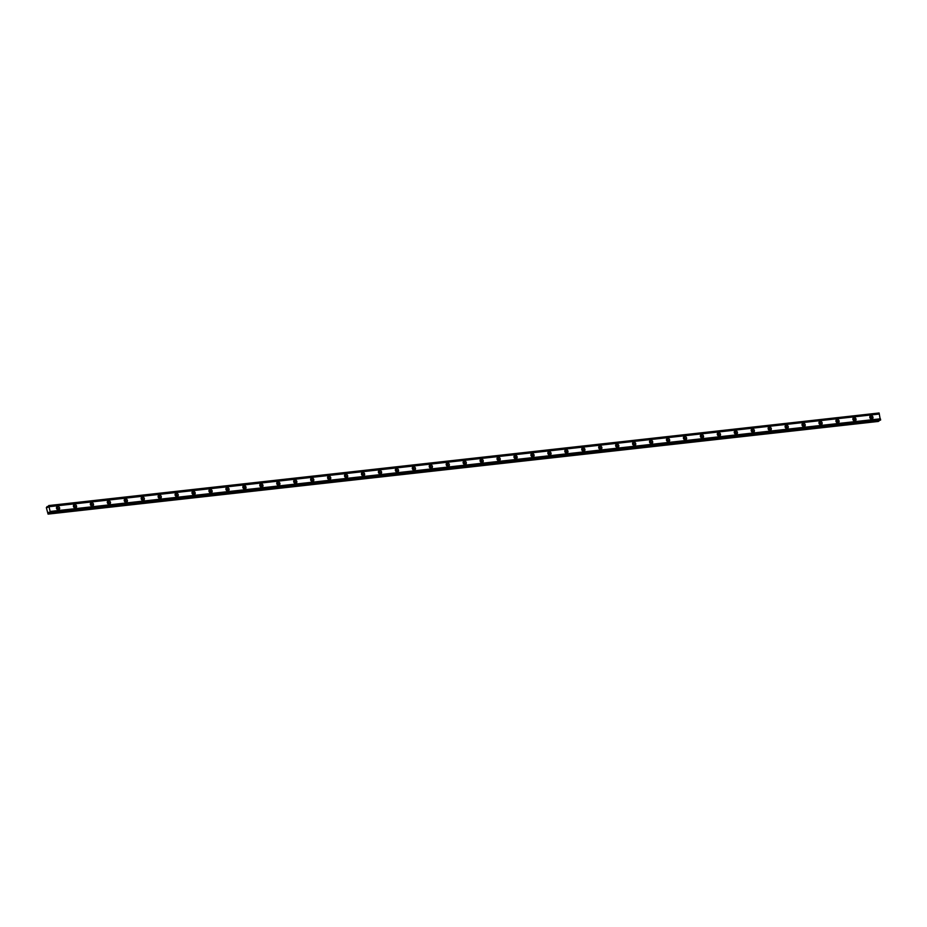 <?xml version="1.0" encoding="UTF-8"?>
<svg xmlns="http://www.w3.org/2000/svg" width="927" height="927" viewBox="0 0 927 927"><rect width="100%" height="100%" fill="white"/><g stroke="black" fill="none" stroke-linecap="round" stroke-linejoin="round"><path stroke-width="1.39" d="M56.454 507.869A1.136 0.973 -122.4 0 1 57.601 509.688M869.804 417.104A1.136 0.973 -122.4 0 1 870.963 418.923M852.863 418.992A1.136 0.973 -122.4 0 1 854.022 420.812M835.922 420.881A1.136 0.973 -122.4 0 1 837.069 422.7M818.97 422.77A1.136 0.973 -122.4 0 1 820.128 424.589M802.029 424.659A1.136 0.973 -122.4 0 1 803.188 426.49M785.088 426.559A1.136 0.973 -122.4 0 1 786.235 428.378M768.135 428.448A1.136 0.973 -122.4 0 1 769.294 430.267M751.194 430.337A1.136 0.973 -122.4 0 1 752.353 432.156M734.242 432.225A1.136 0.973 -122.4 0 1 735.401 434.045M717.301 434.114A1.136 0.973 -122.4 0 1 718.46 435.945M700.36 436.014A1.136 0.973 -122.4 0 1 701.519 437.834M683.408 437.903A1.136 0.973 -122.4 0 1 684.566 439.722M666.467 439.792A1.136 0.973 -122.4 0 1 667.625 441.611M649.526 441.681A1.136 0.973 -122.4 0 1 650.684 443.5M632.573 443.57A1.136 0.973 -122.4 0 1 633.732 445.4M615.632 445.47A1.136 0.973 -122.4 0 1 616.791 447.289M598.691 447.359A1.136 0.973 -122.4 0 1 599.839 449.178M581.739 449.247A1.136 0.973 -122.4 0 1 582.898 451.067M564.798 451.136A1.136 0.973 -122.4 0 1 565.957 452.955M547.857 453.025A1.136 0.973 -122.4 0 1 549.004 454.856M530.904 454.925A1.136 0.973 -122.4 0 1 532.063 456.744M513.964 456.814A1.136 0.973 -122.4 0 1 515.122 458.633M497.023 458.703A1.136 0.973 -122.4 0 1 498.17 460.522M480.07 460.592A1.136 0.973 -122.4 0 1 481.229 462.411M463.129 462.48A1.136 0.973 -122.4 0 1 464.288 464.311M446.188 464.381A1.136 0.973 -122.4 0 1 447.335 466.2M429.236 466.269A1.136 0.973 -122.4 0 1 430.395 468.089M412.295 468.158A1.136 0.973 -122.4 0 1 413.454 469.977M395.354 470.047A1.136 0.973 -122.4 0 1 396.501 471.866M378.401 471.936A1.136 0.973 -122.4 0 1 379.56 473.767M361.46 473.836A1.136 0.973 -122.4 0 1 362.619 475.655M344.52 475.725A1.136 0.973 -122.4 0 1 345.667 477.544M327.567 477.614A1.136 0.973 -122.4 0 1 328.726 479.433M310.626 479.502A1.136 0.973 -122.4 0 1 311.785 481.322M293.674 481.391A1.136 0.973 -122.4 0 1 294.832 483.222M276.733 483.291A1.136 0.973 -122.4 0 1 277.891 485.111M259.792 485.18A1.136 0.973 -122.4 0 1 260.95 486.999M242.839 487.069A1.136 0.973 -122.4 0 1 243.998 488.888M225.898 488.958A1.136 0.973 -122.4 0 1 227.057 490.777M208.957 490.846A1.136 0.973 -122.4 0 1 210.105 492.677M192.005 492.747A1.136 0.973 -122.4 0 1 193.164 494.566M175.064 494.636A1.136 0.973 -122.4 0 1 176.223 496.455M158.123 496.524A1.136 0.973 -122.4 0 1 159.27 498.344M141.171 498.413A1.136 0.973 -122.4 0 1 142.329 500.232M124.23 500.302A1.136 0.973 -122.4 0 1 125.388 502.133M107.289 502.202A1.136 0.973 -122.4 0 1 108.436 504.021M90.336 504.091A1.136 0.973 -122.4 0 1 91.495 505.91M73.395 505.98A1.136 0.973 -122.4 0 1 74.554 507.799M880.36 420.174L50.058 512.84L48.888 512.272L48.065 514.103L46.35 507.625L47.126 506.571L47.729 507.486L48.714 505.563L879.109 412.99L880.36 420.174M57.671 506.432A1.773 1.518 57.6 0 0 58.436 509.827A1.773 1.518 57.6 0 0 57.671 506.432M871.021 415.667A1.773 1.518 57.6 0 0 871.786 419.062A1.773 1.518 57.6 0 0 871.021 415.667M854.08 417.556A1.773 1.518 57.6 0 0 854.845 420.951A1.773 1.518 57.6 0 0 854.08 417.556M837.139 419.444A1.773 1.518 57.6 0 0 837.904 422.839A1.773 1.518 57.6 0 0 837.139 419.444M820.186 421.333A1.773 1.518 57.6 0 0 820.951 424.728A1.773 1.518 57.6 0 0 820.186 421.333M803.245 423.222A1.773 1.518 57.6 0 0 804.01 426.629A1.773 1.518 57.6 0 0 803.245 423.222M786.305 425.122A1.773 1.518 57.6 0 0 787.069 428.517A1.773 1.518 57.6 0 0 786.305 425.122M769.352 427.011A1.773 1.518 57.6 0 0 770.117 430.406A1.773 1.518 57.6 0 0 769.352 427.011M752.411 428.9A1.773 1.518 57.6 0 0 753.176 432.295A1.773 1.518 57.6 0 0 752.411 428.9M735.459 430.788A1.773 1.518 57.6 0 0 736.235 434.184A1.773 1.518 57.6 0 0 735.459 430.788M718.518 432.677A1.773 1.518 57.6 0 0 719.282 436.084A1.773 1.518 57.6 0 0 718.518 432.677M701.577 434.578A1.773 1.518 57.6 0 0 702.342 437.973A1.773 1.518 57.6 0 0 701.577 434.578M684.624 436.466A1.773 1.518 57.6 0 0 685.401 439.861A1.773 1.518 57.6 0 0 684.624 436.466M667.683 438.355A1.773 1.518 57.6 0 0 668.448 441.75A1.773 1.518 57.6 0 0 667.683 438.355M650.742 440.244A1.773 1.518 57.6 0 0 651.507 443.639A1.773 1.518 57.6 0 0 650.742 440.244M633.79 442.133A1.773 1.518 57.6 0 0 634.555 445.539A1.773 1.518 57.6 0 0 633.79 442.133M616.849 444.033A1.773 1.518 57.6 0 0 617.614 447.428A1.773 1.518 57.6 0 0 616.849 444.033M599.908 445.922A1.773 1.518 57.6 0 0 600.673 449.317A1.773 1.518 57.6 0 0 599.908 445.922M582.956 447.811A1.773 1.518 57.6 0 0 583.72 451.206A1.773 1.518 57.6 0 0 582.956 447.811M566.015 449.699A1.773 1.518 57.6 0 0 566.779 453.094A1.773 1.518 57.6 0 0 566.015 449.699M549.074 451.588A1.773 1.518 57.6 0 0 549.838 454.995A1.773 1.518 57.6 0 0 549.074 451.588M532.121 453.488A1.773 1.518 57.6 0 0 532.886 456.884A1.773 1.518 57.6 0 0 532.121 453.488M515.18 455.377A1.773 1.518 57.6 0 0 515.945 458.772A1.773 1.518 57.6 0 0 515.18 455.377M498.239 457.266A1.773 1.518 57.6 0 0 499.004 460.661A1.773 1.518 57.6 0 0 498.239 457.266M481.287 459.155A1.773 1.518 57.6 0 0 482.052 462.55A1.773 1.518 57.6 0 0 481.287 459.155M464.346 461.043A1.773 1.518 57.6 0 0 465.111 464.45A1.773 1.518 57.6 0 0 464.346 461.043M447.405 462.944A1.773 1.518 57.6 0 0 448.17 466.339A1.773 1.518 57.6 0 0 447.405 462.944M430.452 464.833A1.773 1.518 57.6 0 0 431.217 468.228A1.773 1.518 57.6 0 0 430.452 464.833M413.512 466.721A1.773 1.518 57.6 0 0 414.276 470.116A1.773 1.518 57.6 0 0 413.512 466.721M396.571 468.61A1.773 1.518 57.6 0 0 397.335 472.005A1.773 1.518 57.6 0 0 396.571 468.61M379.618 470.499A1.773 1.518 57.6 0 0 380.383 473.906A1.773 1.518 57.6 0 0 379.618 470.499M362.677 472.399A1.773 1.518 57.6 0 0 363.442 475.794A1.773 1.518 57.6 0 0 362.677 472.399M345.736 474.288A1.773 1.518 57.6 0 0 346.501 477.683A1.773 1.518 57.6 0 0 345.736 474.288M328.784 476.177A1.773 1.518 57.6 0 0 329.548 479.572A1.773 1.518 57.6 0 0 328.784 476.177M311.843 478.065A1.773 1.518 57.6 0 0 312.608 481.461A1.773 1.518 57.6 0 0 311.843 478.065M294.89 479.954A1.773 1.518 57.6 0 0 295.667 483.361A1.773 1.518 57.6 0 0 294.89 479.954M277.949 481.855A1.773 1.518 57.6 0 0 278.714 485.25A1.773 1.518 57.6 0 0 277.949 481.855M261.008 483.743A1.773 1.518 57.6 0 0 261.773 487.138A1.773 1.518 57.6 0 0 261.008 483.743M244.056 485.632A1.773 1.518 57.6 0 0 244.832 489.027A1.773 1.518 57.6 0 0 244.056 485.632M227.115 487.521A1.773 1.518 57.6 0 0 227.88 490.916A1.773 1.518 57.6 0 0 227.115 487.521M210.174 489.41A1.773 1.518 57.6 0 0 210.939 492.816A1.773 1.518 57.6 0 0 210.174 489.41M193.222 491.31A1.773 1.518 57.6 0 0 193.986 494.705A1.773 1.518 57.6 0 0 193.222 491.31M176.281 493.199A1.773 1.518 57.6 0 0 177.045 496.594A1.773 1.518 57.6 0 0 176.281 493.199M159.34 495.088A1.773 1.518 57.6 0 0 160.104 498.483A1.773 1.518 57.6 0 0 159.34 495.088M142.387 496.976A1.773 1.518 57.6 0 0 143.152 500.371A1.773 1.518 57.6 0 0 142.387 496.976M125.446 498.865A1.773 1.518 57.6 0 0 126.211 502.272A1.773 1.518 57.6 0 0 125.446 498.865M108.505 500.765A1.773 1.518 57.6 0 0 109.27 504.161A1.773 1.518 57.6 0 0 108.505 500.765M91.553 502.654A1.773 1.518 57.6 0 0 92.318 506.049A1.773 1.518 57.6 0 0 91.553 502.654M74.612 504.543A1.773 1.518 57.6 0 0 75.377 507.938A1.773 1.518 57.6 0 0 74.612 504.543M50.058 512.84L50.116 511.461L880.418 418.795M48.807 505.655L50.116 511.461M879.051 420.313L878.367 421.437L48.065 514.103M48.714 505.563L879.109 412.99M50.313 512.666L880.615 420.012M880.615 419.653L50.313 512.318M49.038 506.698L879.341 414.033M48.841 505.841L879.144 413.175M47.126 506.571L48.181 506.455M48.725 513.685L879.028 421.02M58.239 509.838A1.773 1.518 57.6 0 0 56.582 507.231M871.6 419.074A1.773 1.518 57.6 0 0 869.943 416.455M854.659 420.962A1.773 1.518 57.6 0 0 853.002 418.344M837.707 422.851A1.773 1.518 57.6 0 0 836.05 420.244M820.766 424.74A1.773 1.518 57.6 0 0 819.109 422.133M803.825 426.629A1.773 1.518 57.6 0 0 802.168 424.021M786.872 428.529A1.773 1.518 57.6 0 0 785.215 425.91M769.931 430.418A1.773 1.518 57.6 0 0 768.274 427.799M752.991 432.306A1.773 1.518 57.6 0 0 751.333 429.699M736.038 434.195A1.773 1.518 57.6 0 0 734.381 431.588M719.097 436.084A1.773 1.518 57.6 0 0 717.44 433.477M702.156 437.984A1.773 1.518 57.6 0 0 700.499 435.366M685.204 439.873A1.773 1.518 57.6 0 0 683.547 437.266M668.263 441.762A1.773 1.518 57.6 0 0 666.606 439.155M651.322 443.651A1.773 1.518 57.6 0 0 649.665 441.043M634.369 445.539A1.773 1.518 57.6 0 0 632.712 442.932M617.428 447.44A1.773 1.518 57.6 0 0 615.771 444.821M600.487 449.328A1.773 1.518 57.6 0 0 598.819 446.721M583.535 451.217A1.773 1.518 57.6 0 0 581.878 448.61M566.594 453.106A1.773 1.518 57.6 0 0 564.937 450.499M549.641 454.995A1.773 1.518 57.6 0 0 547.984 452.388M532.701 456.895A1.773 1.518 57.6 0 0 531.044 454.276M515.76 458.784A1.773 1.518 57.6 0 0 514.103 456.177M498.807 460.673A1.773 1.518 57.6 0 0 497.15 458.065M481.866 462.561A1.773 1.518 57.6 0 0 480.209 459.954M464.925 464.45A1.773 1.518 57.6 0 0 463.268 461.843M447.973 466.351A1.773 1.518 57.6 0 0 446.316 463.732M431.032 468.239A1.773 1.518 57.6 0 0 429.375 465.632M414.091 470.128A1.773 1.518 57.6 0 0 412.434 467.521M397.138 472.017A1.773 1.518 57.6 0 0 395.481 469.41M380.197 473.906A1.773 1.518 57.6 0 0 378.54 471.298M363.257 475.806A1.773 1.518 57.6 0 0 361.6 473.187M346.304 477.695A1.773 1.518 57.6 0 0 344.647 475.087M329.363 479.583A1.773 1.518 57.6 0 0 327.706 476.976M312.422 481.472A1.773 1.518 57.6 0 0 310.765 478.865M295.47 483.361A1.773 1.518 57.6 0 0 293.813 480.754M278.529 485.261A1.773 1.518 57.6 0 0 276.872 482.643M261.588 487.15A1.773 1.518 57.6 0 0 259.931 484.543M244.635 489.039A1.773 1.518 57.6 0 0 242.978 486.432M227.694 490.928A1.773 1.518 57.6 0 0 226.037 488.32M210.753 492.816A1.773 1.518 57.6 0 0 209.096 490.209M193.801 494.717A1.773 1.518 57.6 0 0 192.144 492.098M176.86 496.605A1.773 1.518 57.6 0 0 175.203 493.998M159.919 498.494A1.773 1.518 57.6 0 0 158.25 495.887M142.967 500.383A1.773 1.518 57.6 0 0 141.31 497.776M126.026 502.272A1.773 1.518 57.6 0 0 124.369 499.665M109.073 504.172A1.773 1.518 57.6 0 0 107.416 501.553M92.132 506.061A1.773 1.518 57.6 0 0 90.475 503.454M75.191 507.95A1.773 1.518 57.6 0 0 73.534 505.342M50.348 512.504L880.65 419.838"/></g></svg>
